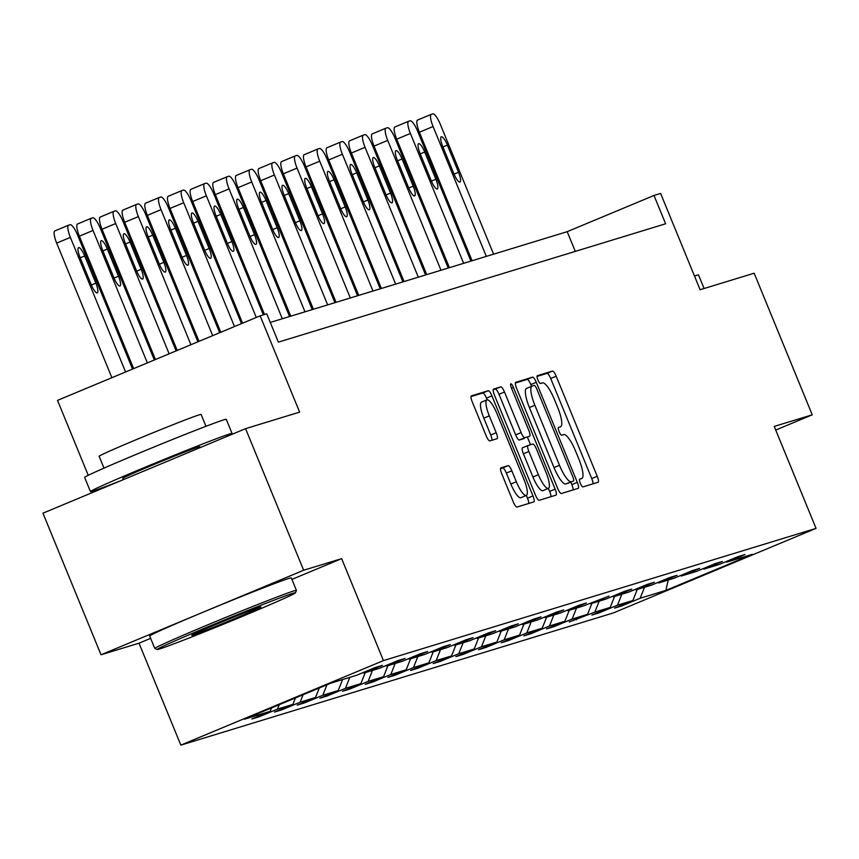 <?xml version="1.0" encoding="UTF-8"?>
<svg xmlns="http://www.w3.org/2000/svg" width="859" height="859" viewBox="0 0 859 859"><rect width="100%" height="100%" fill="white"/><g stroke="black" fill="none" stroke-linecap="round" stroke-linejoin="round"><path stroke-width="1.29" d="M580.33 483.316A4.209 1.042 67.4 0 0 582.928 486.903L598.079 482.275A6.013 1.482 67.4 0 0 598.111 482.264A6.013 1.482 67.4 0 0 597.22 476.283L556.181 376.21A6.013 1.482 67.4 0 0 552.477 371.088L537.315 375.716A4.209 1.042 67.4 0 0 537.294 375.727A4.209 1.042 67.4 0 0 537.917 379.914A4.209 1.042 67.4 0 0 540.515 383.501L542.469 382.899A19.231 4.746 67.4 0 1 554.334 399.295L557.759 407.638A19.231 4.746 67.4 0 1 560.594 426.783A19.231 4.746 67.4 0 1 560.487 426.816L558.522 427.417A4.209 1.042 67.4 0 0 558.5 427.428A4.209 1.042 67.4 0 0 559.123 431.615A4.209 1.042 67.4 0 0 561.722 435.202L563.676 434.6A19.231 4.746 67.4 0 1 575.541 450.996L578.955 459.34A19.231 4.746 67.4 0 1 581.801 478.484A19.231 4.746 67.4 0 1 581.693 478.527L579.728 479.129A4.209 1.042 67.4 0 0 579.707 479.129A4.209 1.042 67.4 0 0 580.33 483.316M775.72 430.048L812.238 414.811L754.159 273.205L700.106 289.73L660.614 193.447L654 195.465L567.198 231.672L270.284 322.426M291.92 579.385L341.646 558.64L303.646 570.247L101.029 654.783L42.95 513.188L245.577 428.652L299.63 412.127L260.137 315.844L57.51 400.38L88.241 475.306M303.646 570.247L245.577 428.652M500.915 467.865A6.013 1.482 67.4 0 0 500.883 467.876A6.013 1.482 67.4 0 0 501.774 473.857L513.285 501.935A6.013 1.482 67.4 0 0 516.989 507.057L533.826 501.914A6.013 1.482 67.4 0 0 533.858 501.903A6.013 1.482 67.4 0 0 532.967 495.922L491.928 395.849A6.013 1.482 67.4 0 0 488.223 390.727L471.387 395.87A6.013 1.482 67.4 0 0 471.355 395.881A6.013 1.482 67.4 0 0 472.246 401.862L486.151 435.771A6.013 1.482 67.4 0 0 489.855 440.903L497.06 438.702A6.013 1.482 67.4 0 0 497.093 438.681A6.013 1.482 67.4 0 0 496.212 432.7L489.308 415.885A16.074 3.973 67.4 0 1 486.935 399.875A16.074 3.973 67.4 0 1 496.942 413.555L523.958 479.429A16.074 3.973 67.4 0 1 526.331 495.439A16.074 3.973 67.4 0 1 516.334 481.77L511.824 470.786A6.013 1.482 67.4 0 0 508.12 465.664L500.851 467.887M260.137 315.844L266.752 313.825L278.37 342.14L665.618 223.78L654 195.465M341.646 558.64L383.458 660.592L816.05 528.371L613.423 612.907L180.841 745.129L383.458 660.592M812.238 414.811L774.238 426.418L816.05 528.371M557.641 488.374A6.013 1.482 67.4 0 0 561.346 493.506L578.182 488.352A6.013 1.482 67.4 0 0 578.214 488.341A6.013 1.482 67.4 0 0 577.323 482.361L536.284 382.287A6.013 1.482 67.4 0 0 532.58 377.165L515.744 382.309A6.013 1.482 67.4 0 0 515.711 382.319A6.013 1.482 67.4 0 0 516.603 388.3L557.641 488.374M555.998 495.138L539.173 500.282A6.013 1.482 67.4 0 1 535.468 495.16L494.419 395.086A6.013 1.482 67.4 0 1 493.538 389.095A6.013 1.482 67.4 0 0 493.538 389.095L500.776 386.883A6.013 1.482 67.4 0 1 504.48 392.005L521.123 432.592A6.013 1.482 67.4 0 0 524.828 437.714L529.606 436.254A6.013 1.482 67.4 0 0 529.638 436.243A6.013 1.482 67.4 0 0 528.757 430.262L511.427 388.01A4.209 1.042 67.4 0 1 510.804 383.823A4.209 1.042 67.4 0 1 513.424 387.398L555.15 489.136A6.013 1.482 67.4 0 1 556.031 495.128A6.013 1.482 67.4 0 1 555.998 495.138M331.005 683.098L356.732 675.238L375.072 667.583L382.341 665.36L363.991 673.016L379.399 668.313L397.738 660.657L405.008 658.434L386.657 666.09L402.066 661.376L420.405 653.731L427.675 651.509L409.324 659.164L424.733 654.451L443.083 646.795L450.341 644.583L432.002 652.228L447.399 647.525L465.75 639.869L473.008 637.646L454.669 645.302L470.066 640.599L488.417 632.943L495.675 630.721L477.336 638.377L492.733 633.663L511.084 626.018L518.353 623.795L500.002 631.451L515.411 626.737L533.75 619.081L541.02 616.869L522.669 624.514L538.078 619.811L556.417 612.156L563.687 609.933L545.336 617.589L560.744 612.886L579.084 605.23L586.353 603.007L568.003 610.663L583.411 605.949L609.02 596.082L590.681 603.737L606.078 599.024L624.429 591.368L631.687 589.156L613.347 596.801L628.745 592.098L647.095 584.442L654.354 582.219L636.014 589.875L651.412 585.172L669.762 577.516L677.032 575.294L658.681 582.95L674.079 578.247L692.429 570.591L699.698 568.368L681.348 576.024L696.756 571.31L715.096 563.654L722.365 561.442L704.015 569.087L719.423 564.384L737.763 556.729L745.032 554.506L726.682 562.162L752.409 554.302L665.875 590.401L640.159 598.261L621.809 605.917L614.55 608.14L632.89 600.484L617.492 605.187L599.142 612.843L591.883 615.065L610.223 607.41L594.825 612.123L569.216 621.991L587.556 614.335L572.158 619.049L553.808 626.705L546.539 628.928L564.889 621.272L549.481 625.975L531.141 633.631L523.872 635.853L542.222 628.197L526.814 632.9L508.474 640.556L501.205 642.779L519.555 635.123L504.147 639.837L485.807 647.482L478.538 649.705L496.889 642.049L481.48 646.763L463.141 654.418L455.871 656.63L474.211 648.985L458.813 653.688L440.463 661.344L433.204 663.567L451.544 655.911L436.147 660.614L417.796 668.27L410.538 670.492L428.877 662.837L413.48 667.55L395.129 675.195L387.86 677.418L406.21 669.762L390.813 674.476L372.462 682.132L365.193 684.344L383.543 676.699L368.135 681.402L349.796 689.058L342.526 691.28L360.877 683.624L345.468 688.327L327.129 695.983L319.859 698.206L338.21 690.55L322.801 695.264L304.462 702.909L297.193 705.132L315.532 697.476L300.135 702.19L281.784 709.845L274.526 712.057L292.865 704.412L277.468 709.115L259.117 716.771L251.859 718.994L270.198 711.338L244.482 719.198L331.005 683.098M279.218 704.702L277.468 709.115M295.432 697.938L292.865 704.412M363.035 672.608L363.991 673.016M303.087 694.748L300.135 702.19M319.301 687.984L315.532 697.476M385.712 665.671L386.657 666.09M326.957 684.784L322.801 695.264M342.558 679.566L338.21 690.55M408.379 658.746L409.324 659.164M349.828 677.343L345.468 688.327M365.236 672.64L360.877 683.624M431.046 651.82L432.002 652.228M372.495 670.417L368.135 681.402M387.903 665.714L383.543 676.699M453.713 644.894L454.669 645.302M395.161 663.492L390.813 674.476M410.57 658.778L406.21 669.762M476.38 637.958L477.336 638.377M417.839 656.566L413.48 667.55M433.237 651.852L428.877 662.837M499.047 631.032L500.002 631.451M440.506 649.629L436.147 660.614M455.904 644.926L451.544 655.911M521.714 624.106L522.669 624.514M463.173 642.704L458.813 653.688M478.57 638.001L474.211 648.985M544.391 617.181L545.336 617.589M485.84 635.778L481.48 646.763M501.237 631.064L496.889 642.049M567.058 610.244L568.003 610.663M508.507 628.852L504.147 639.837M523.915 624.139L519.555 635.123M589.725 603.319L590.681 603.737M531.173 621.916L526.814 632.9M546.582 617.213L542.222 628.197M612.392 596.393L613.347 596.801M553.84 614.99L549.481 625.975M569.249 610.287L564.889 621.272M635.059 589.467L636.014 589.875M576.507 608.065L572.158 619.049M591.915 603.351L587.556 614.335M657.726 582.542L658.681 582.95M599.185 601.139L594.825 612.123M614.582 596.425L610.223 607.41M680.392 575.605L681.348 576.024M621.852 594.203L617.492 605.187M637.249 589.499L632.89 600.484M703.07 568.679L704.015 569.087M644.518 587.277L640.159 598.261M665.875 590.401L668.227 580.029M101.029 654.783L139.018 643.176L180.841 745.129M94.898 491.52L94.501 490.553M575.283 251.386L567.198 231.672M725.737 561.754L726.682 562.162M271.562 707.902L270.198 711.338M621.529 605.23L621.809 605.917M598.863 612.156L599.142 612.843M576.196 619.081L576.475 619.769M553.529 626.007L553.808 626.705M530.851 632.943L531.141 633.631M508.184 639.869L508.474 640.556M485.518 646.795L485.807 647.482M462.851 653.72L463.141 654.418M440.184 660.646L440.463 661.344M417.517 667.583L417.796 668.27M394.85 674.508L395.129 675.195M372.183 681.434L372.462 682.132M349.506 688.36L349.796 689.058M326.839 695.296L327.129 695.983M304.172 702.222L304.462 702.909M281.505 709.147L281.784 709.845M258.838 716.073L259.117 716.771M139.018 643.176L150.636 638.334M592.989 483.832A6.013 1.482 67.4 0 0 591.744 478.56L550.705 378.497A6.013 1.482 67.4 0 0 547 373.364L537.036 376.414M531.517 386.314L530.808 384.574A6.013 1.482 67.4 0 0 527.104 379.453L515.357 383.039M573.093 489.909A6.013 1.482 67.4 0 0 571.847 484.648L570.827 482.135M531.914 386.153L526.653 388.343A19.231 4.746 67.4 0 0 526.546 388.386A19.231 4.746 67.4 0 0 529.391 407.531L554.012 467.575A19.231 4.746 67.4 0 0 565.877 483.971L573.447 481.04A4.209 1.042 67.4 0 0 573.447 481.04A4.209 1.042 67.4 0 0 572.824 476.852L536.8 389.009A4.209 1.042 67.4 0 0 534.201 385.423L532.129 386.056A19.231 4.746 67.4 0 0 532.022 386.099A19.231 4.746 67.4 0 0 534.867 405.244L559.488 465.288A19.231 4.746 67.4 0 0 571.353 481.684L567.939 483.338A4.209 1.042 67.4 0 0 567.971 483.327A4.209 1.042 67.4 0 0 567.992 483.316M493.173 389.814L500.776 386.883M524.194 438.519A6.013 1.482 67.4 0 1 524.162 438.53A6.013 1.482 67.4 0 0 524.162 438.53L519.351 440.001A6.013 1.482 67.4 0 1 515.647 434.879L499.004 394.292A6.013 1.482 67.4 0 0 495.299 389.17M527.426 437.177L530.518 444.737M527.952 445.531L522.54 447.786A6.013 1.482 67.4 0 0 522.508 447.797L527.984 445.51A6.013 1.482 67.4 0 1 528.017 445.499L532.795 444.039A6.013 1.482 67.4 0 1 536.51 449.16L546.023 472.375A16.074 3.973 67.4 0 1 548.396 488.384L542.92 490.672A16.074 3.973 67.4 0 1 532.913 476.992L538.4 474.705A16.074 3.973 67.4 0 0 548.396 488.384L549.674 491.423L555.15 489.136M527.984 445.51A6.013 1.482 67.4 0 0 528.876 451.501L538.4 474.705M522.508 447.797A6.013 1.482 67.4 0 0 523.399 453.777L528.876 451.501M532.913 476.992L523.399 453.777M550.92 496.685A6.013 1.482 67.4 0 0 549.674 491.423M528.736 503.471A6.013 1.482 67.4 0 0 527.49 498.199L526.352 495.428L520.855 497.726A16.074 3.973 67.4 0 1 510.858 484.046L506.348 473.073A6.013 1.482 67.4 0 0 502.644 467.951L500.529 468.595M486.935 399.875L481.459 402.162A16.074 3.973 67.4 0 0 483.832 418.172L489.308 415.885M491.982 440.248A6.013 1.482 67.4 0 0 490.725 434.987L483.832 418.172M487.139 399.822L486.452 398.136A6.013 1.482 67.4 0 0 482.747 393.003L471 396.6M486.323 256.401L433.065 126.531A12.251 3.028 67.4 0 1 431.25 114.344A12.251 3.028 67.4 0 1 431.325 114.322L432.775 113.871A12.251 3.028 67.4 0 1 440.323 124.319L493.592 254.178M472.074 260.749L419.375 132.243A12.251 3.028 -112.6 0 1 417.56 120.056A12.251 3.028 -112.6 0 1 417.635 120.035L431.186 114.376M442.729 146.524L453.885 173.711A9.793 2.416 67.4 0 0 459.984 182.044A9.793 2.416 67.4 0 0 458.534 172.294L447.378 145.107A9.793 2.416 67.4 0 0 441.29 136.774A9.793 2.416 67.4 0 0 442.729 146.524M694.48 276.018A76.548 1.815 -22.3 0 1 696.166 275.481A76.548 1.815 -22.3 0 1 698.539 274.987L704.079 288.517M159.495 649.007A74.712 1.772 157.7 0 0 234.765 619.554A74.712 1.772 157.7 0 0 295.421 592.828A74.712 1.772 157.7 0 0 293.123 593.258A74.712 1.772 157.7 0 0 216.232 623.366A74.712 1.772 157.7 0 0 157.218 649.511A74.712 1.772 157.7 0 0 159.495 649.007M157.218 649.511L154.824 648.502A76.548 1.815 -22.3 0 1 154.792 648.47A76.548 1.815 -22.3 0 1 216.114 621.379A76.548 1.815 -22.3 0 1 294.068 590.874A76.548 1.815 -22.3 0 1 296.43 590.38A76.548 1.815 -22.3 0 1 296.43 590.434L295.421 592.828M192.899 635.069A37.356 0.88 -22.3 0 1 191.75 635.273A37.356 0.88 -22.3 0 1 222.084 621.916A37.356 0.88 -22.3 0 1 259.719 607.195A37.356 0.88 -22.3 0 1 260.846 606.937A37.356 0.88 -22.3 0 1 231.35 620.005A37.356 0.88 -22.3 0 1 192.899 635.069M120.045 481.019A76.548 1.815 -22.3 0 1 92.815 491.09A76.548 1.815 -22.3 0 1 90.442 491.584L84.633 477.421A76.548 1.815 -22.3 0 1 145.955 450.331A76.548 1.815 -22.3 0 1 223.909 419.815A76.548 1.815 -22.3 0 1 226.282 419.332L232.08 433.494A76.548 1.815 -22.3 0 1 225.616 436.973M90.442 491.584A76.548 1.815 -22.3 0 1 151.764 464.483A76.548 1.815 -22.3 0 1 229.718 433.978A76.548 1.815 -22.3 0 1 232.08 433.494M103.993 468.123L99.129 456.258A55.116 1.31 -22.3 0 1 143.27 436.759A55.116 1.31 -22.3 0 1 199.406 414.79A55.116 1.31 -22.3 0 1 201.103 414.435L205.967 426.3M154.792 648.47L149.681 636.014A76.548 1.815 -22.3 0 1 211.003 608.924A76.548 1.815 -22.3 0 1 288.957 578.408A76.548 1.815 -22.3 0 1 291.319 577.924L296.43 590.38M123.288 479.666L122.74 478.334A41.64 0.988 -22.3 0 1 156.102 463.602A41.64 0.988 -22.3 0 1 198.504 447.002A41.64 0.988 -22.3 0 1 199.793 446.734L200.147 447.603M463.656 263.326L410.398 133.467A12.251 3.028 67.4 0 1 408.583 121.269A12.251 3.028 67.4 0 1 408.659 121.248L410.108 120.808A12.251 3.028 67.4 0 1 417.657 131.244L470.915 261.104M449.407 267.675L396.708 139.179A12.251 3.028 -112.6 0 1 394.893 126.982A12.251 3.028 -112.6 0 1 394.968 126.96L408.519 121.302M420.062 153.45L431.218 180.637A9.793 2.416 67.4 0 0 437.317 188.969A9.793 2.416 67.4 0 0 435.867 179.22L424.711 152.032A9.793 2.416 67.4 0 0 418.612 143.7A9.793 2.416 67.4 0 0 420.062 153.45M440.989 270.252L387.72 140.393A12.251 3.028 67.4 0 1 385.916 128.195A12.251 3.028 67.4 0 1 385.981 128.174L387.441 127.733A12.251 3.028 67.4 0 1 394.99 138.17L448.248 268.029M426.74 274.612L374.03 146.105A12.251 3.028 -112.6 0 1 372.226 133.907A12.251 3.028 -112.6 0 1 372.291 133.886L385.852 128.227M397.395 160.386L408.551 187.573A9.793 2.416 67.4 0 0 414.639 195.906A9.793 2.416 67.4 0 0 413.2 186.145L402.044 158.958A9.793 2.416 67.4 0 0 395.945 150.626A9.793 2.416 67.4 0 0 397.395 160.386M418.312 277.178L365.054 147.318A12.251 3.028 67.4 0 1 363.25 135.131A12.251 3.028 67.4 0 1 363.314 135.099L364.774 134.659A12.251 3.028 67.4 0 1 372.323 145.096L425.581 274.955M404.074 281.537L351.363 153.031A12.251 3.028 -112.6 0 1 349.559 140.844A12.251 3.028 -112.6 0 1 349.624 140.812L363.185 135.164M374.728 167.312L385.874 194.499A9.793 2.416 67.4 0 0 391.972 202.831A9.793 2.416 67.4 0 0 390.523 193.082L379.377 165.894A9.793 2.416 67.4 0 0 373.278 157.562A9.793 2.416 67.4 0 0 374.728 167.312M395.645 284.104L342.387 154.244A12.251 3.028 67.4 0 1 340.583 142.057A12.251 3.028 67.4 0 1 340.647 142.036L342.097 141.585A12.251 3.028 67.4 0 1 349.656 152.032L402.914 281.892M381.396 288.463L328.696 159.957A12.251 3.028 -112.6 0 1 326.892 147.769A12.251 3.028 -112.6 0 1 326.957 147.748L340.508 142.089M352.061 174.237L363.207 201.425A9.793 2.416 67.4 0 0 369.306 209.757A9.793 2.416 67.4 0 0 367.856 200.007L356.71 172.82A9.793 2.416 67.4 0 0 350.612 164.488A9.793 2.416 67.4 0 0 352.061 174.237M372.978 291.04L319.72 161.181A12.251 3.028 67.4 0 1 317.916 148.983A12.251 3.028 67.4 0 1 317.98 148.961L319.43 148.521A12.251 3.028 67.4 0 1 326.989 158.958L380.247 288.817M358.729 295.389L306.029 166.893A12.251 3.028 -112.6 0 1 304.215 154.695A12.251 3.028 -112.6 0 1 304.29 154.674L317.841 149.015M329.394 181.163L340.54 208.35A9.793 2.416 67.4 0 0 346.639 216.683A9.793 2.416 67.4 0 0 345.189 206.933L334.044 179.746A9.793 2.416 67.4 0 0 327.945 171.413A9.793 2.416 67.4 0 0 329.394 181.163M350.311 297.966L297.053 168.106A12.251 3.028 67.4 0 1 295.238 155.908A12.251 3.028 67.4 0 1 295.313 155.887L296.763 155.447A12.251 3.028 67.4 0 1 304.322 165.884L357.58 295.743M336.062 302.325L283.363 173.819A12.251 3.028 -112.6 0 1 281.548 161.621A12.251 3.028 -112.6 0 1 281.623 161.599L295.174 155.941M306.727 188.1L317.873 215.287A9.793 2.416 67.4 0 0 323.972 223.619A9.793 2.416 67.4 0 0 322.522 213.859L311.377 186.671A9.793 2.416 67.4 0 0 305.278 178.339A9.793 2.416 67.4 0 0 306.727 188.1M327.644 304.891L274.386 175.032A12.251 3.028 67.4 0 1 272.571 162.845A12.251 3.028 67.4 0 1 272.647 162.813L274.096 162.372A12.251 3.028 67.4 0 1 281.645 172.809L334.913 302.669M313.395 309.251L260.696 180.744A12.251 3.028 -112.6 0 1 258.881 168.557A12.251 3.028 -112.6 0 1 258.956 168.525L272.507 162.877M284.05 195.025L295.206 222.213A9.793 2.416 67.4 0 0 301.305 230.545A9.793 2.416 67.4 0 0 299.855 220.795L288.699 193.608A9.793 2.416 67.4 0 0 282.611 185.276A9.793 2.416 67.4 0 0 284.05 195.025M304.977 311.817L251.719 181.958A12.251 3.028 67.4 0 1 249.905 169.771A12.251 3.028 67.4 0 1 249.98 169.749L251.429 169.298A12.251 3.028 67.4 0 1 258.978 179.746L312.236 309.605M290.729 316.176L238.029 187.67A12.251 3.028 -112.6 0 1 236.214 175.483A12.251 3.028 -112.6 0 1 236.289 175.461L249.84 169.803M261.383 201.951L272.539 229.138A9.793 2.416 67.4 0 0 278.638 237.471A9.793 2.416 67.4 0 0 277.189 227.721L266.032 200.534A9.793 2.416 67.4 0 0 259.933 192.201A9.793 2.416 67.4 0 0 261.383 201.951M282.31 318.753L229.052 188.894A12.251 3.028 67.4 0 1 227.238 176.696A12.251 3.028 67.4 0 1 227.302 176.675L228.762 176.224A12.251 3.028 67.4 0 1 236.311 186.671L289.569 316.531M264.529 314.501L215.351 194.606A12.251 3.028 -112.6 0 1 213.547 182.409A12.251 3.028 -112.6 0 1 213.612 182.387L227.173 176.729M238.716 208.877L249.872 236.064A9.793 2.416 67.4 0 0 255.961 244.396A9.793 2.416 67.4 0 0 254.522 234.647L243.365 207.459A9.793 2.416 67.4 0 0 237.267 199.127A9.793 2.416 67.4 0 0 238.716 208.877M256.272 317.454L206.375 195.82A12.251 3.028 67.4 0 1 204.571 183.622A12.251 3.028 67.4 0 1 204.635 183.601L206.096 183.16A12.251 3.028 67.4 0 1 213.644 193.597L263.369 314.856M242.571 323.167L192.684 201.532A12.251 3.028 -112.6 0 1 190.881 189.334A12.251 3.028 -112.6 0 1 190.945 189.313L204.506 183.654M216.049 215.813L227.195 243A9.793 2.416 67.4 0 0 233.294 251.333A9.793 2.416 67.4 0 0 231.844 241.572L220.699 214.385A9.793 2.416 67.4 0 0 214.6 206.053A9.793 2.416 67.4 0 0 216.049 215.813M234.486 326.549L183.708 202.745A12.251 3.028 67.4 0 1 181.904 190.558A12.251 3.028 67.4 0 1 181.968 190.526L183.429 190.086A12.251 3.028 67.4 0 1 190.977 200.523L241.465 323.628M220.795 332.261L170.018 208.458A12.251 3.028 -112.6 0 1 168.214 196.271A12.251 3.028 -112.6 0 1 168.278 196.239L181.829 190.591M193.382 222.739L204.528 249.926A9.793 2.416 67.4 0 0 210.627 258.258A9.793 2.416 67.4 0 0 209.177 248.498L198.032 221.311A9.793 2.416 67.4 0 0 191.933 212.989A9.793 2.416 67.4 0 0 193.382 222.739M212.699 335.633L161.041 209.671A12.251 3.028 67.4 0 1 159.237 197.484A12.251 3.028 67.4 0 1 159.302 197.463L160.751 197.012A12.251 3.028 67.4 0 1 168.31 207.448L219.679 332.723M199.009 341.345L147.351 215.384A12.251 3.028 -112.6 0 1 145.547 203.196A12.251 3.028 -112.6 0 1 145.611 203.175L159.162 197.516M170.716 229.664L181.861 256.852A9.793 2.416 67.4 0 0 187.96 265.184A9.793 2.416 67.4 0 0 186.51 255.434L175.365 228.247A9.793 2.416 67.4 0 0 169.266 219.915A9.793 2.416 67.4 0 0 170.716 229.664M190.923 344.717L138.374 216.608A12.251 3.028 67.4 0 1 136.56 204.41A12.251 3.028 67.4 0 1 136.635 204.388L138.084 203.937A12.251 3.028 67.4 0 1 145.643 214.385L197.903 341.807M177.222 350.429L124.684 222.309A12.251 3.028 -112.6 0 1 122.869 210.122A12.251 3.028 -112.6 0 1 122.944 210.101L136.495 204.442M148.049 236.59L159.194 263.777A9.793 2.416 67.4 0 0 165.293 272.11A9.793 2.416 67.4 0 0 163.844 262.36L152.698 235.173A9.793 2.416 67.4 0 0 146.599 226.84A9.793 2.416 67.4 0 0 148.049 236.59M169.137 353.811L115.707 223.533A12.251 3.028 67.4 0 1 113.893 211.335A12.251 3.028 67.4 0 1 113.968 211.314L115.417 210.874A12.251 3.028 67.4 0 1 122.966 221.311L176.116 350.891M155.447 359.524L102.017 229.246A12.251 3.028 -112.6 0 1 100.202 217.048A12.251 3.028 -112.6 0 1 100.278 217.026L113.828 211.368M125.371 243.526L136.527 270.714A9.793 2.416 67.4 0 0 142.626 279.035A9.793 2.416 67.4 0 0 141.177 269.286L130.031 242.098A9.793 2.416 67.4 0 0 123.932 233.766A9.793 2.416 67.4 0 0 125.371 243.526M147.351 362.895L93.04 230.459A12.251 3.028 67.4 0 1 91.226 218.272A12.251 3.028 67.4 0 1 91.301 218.24L92.751 217.799A12.251 3.028 67.4 0 1 100.299 228.236L154.33 359.985M133.66 368.608L79.35 236.171A12.251 3.028 -112.6 0 1 77.535 223.984A12.251 3.028 -112.6 0 1 77.611 223.952L91.161 218.304M102.704 250.452L113.86 277.64A9.793 2.416 67.4 0 0 119.959 285.972A9.793 2.416 67.4 0 0 118.51 276.211L107.354 249.024A9.793 2.416 67.4 0 0 101.265 240.692A9.793 2.416 67.4 0 0 102.704 250.452M125.575 371.979L70.374 237.385A12.251 3.028 67.4 0 1 68.559 225.198A12.251 3.028 67.4 0 1 68.634 225.176L70.084 224.725A12.251 3.028 67.4 0 1 77.632 235.162L132.554 369.069M111.885 377.692L56.673 243.097A12.251 3.028 -112.6 0 1 54.869 230.91A12.251 3.028 -112.6 0 1 54.933 230.878L68.495 225.23M80.037 257.378L91.194 284.565A9.793 2.416 67.4 0 0 97.282 292.898A9.793 2.416 67.4 0 0 95.843 283.148L84.687 255.961A9.793 2.416 67.4 0 0 78.588 247.628A9.793 2.416 67.4 0 0 80.037 257.378M547 373.364L552.477 371.088M550.705 378.497L556.181 376.21M591.744 478.56L597.22 476.283M527.104 379.453L532.58 377.165M530.808 384.574L536.284 382.287M571.847 484.648L577.323 482.361M529.391 407.531L534.867 405.244M554.012 467.575L559.488 465.288M565.877 483.971L571.353 481.684M499.004 394.292L504.48 392.005M515.647 434.879L521.123 432.592M519.351 440.001L524.828 437.714M511.502 388.204L513.424 387.398M502.644 467.951L508.12 465.664M506.348 473.073L511.824 470.786M510.858 484.046L516.334 481.77M490.725 434.987L496.212 432.7M482.747 393.003L488.223 390.727M486.452 398.136L491.928 395.849M527.49 498.199L532.967 495.922M433.065 126.531L419.375 132.243M442.911 146.964L447.378 145.107M454.067 174.152L458.534 172.294M410.398 133.467L396.708 139.179M420.244 153.901L424.711 152.032M431.401 181.088L435.867 179.22M387.72 140.393L374.03 146.105M397.577 160.826L402.044 158.958M408.734 188.014L413.2 186.145M365.054 147.318L351.363 153.031M374.911 167.752L379.377 165.894M386.067 194.939L390.523 193.082M342.387 154.244L328.696 159.957M352.244 174.678L356.71 172.82M363.389 201.865L367.856 200.007M319.72 161.181L306.029 166.893M329.577 181.614L334.044 179.746M340.722 208.801L345.189 206.933M297.053 168.106L283.363 173.819M306.899 188.54L311.377 186.671M318.055 215.727L322.522 213.859M274.386 175.032L260.696 180.744M284.232 195.465L288.699 193.608M295.389 222.653L299.855 220.795M251.719 181.958L238.029 187.67M261.565 202.391L266.032 200.534M272.722 229.578L277.189 227.721M229.052 188.894L215.351 194.606M238.899 209.328L243.365 207.459M250.055 236.504L254.522 234.647M206.375 195.82L192.684 201.532M216.232 216.253L220.699 214.385M227.388 243.441L231.844 241.572M183.708 202.745L170.018 208.458M193.565 223.179L198.032 221.311M204.71 250.366L209.177 248.498M161.041 209.671L147.351 215.384M170.898 230.105L175.365 228.247M182.044 257.292L186.51 255.434M138.374 216.608L124.684 222.309M148.231 237.041L152.698 235.173M159.377 264.218L163.844 262.36M115.707 223.533L102.017 229.246M125.554 243.967L130.031 242.098M136.71 271.154L141.177 269.286M93.04 230.459L79.35 236.171M102.887 250.892L107.354 249.024M114.043 278.08L118.51 276.211M70.374 237.385L56.673 243.097M80.22 257.818L84.687 255.961M91.376 285.005L95.843 283.148M526.546 388.386L532.022 386.099M431.25 114.344L417.56 120.056M408.583 121.269L394.893 126.982M385.916 128.195L372.226 133.907M363.25 135.131L349.559 140.844M340.583 142.057L326.892 147.769M317.916 148.983L304.215 154.695M295.238 155.908L281.548 161.621M272.571 162.845L258.881 168.557M249.905 169.771L236.214 175.483M227.238 176.696L213.547 182.409M204.571 183.622L190.881 189.334M181.904 190.558L168.214 196.271M159.237 197.484L145.547 203.196M136.56 204.41L122.869 210.122M113.893 211.335L100.202 217.048M91.226 218.272L77.535 223.984M68.559 225.198L54.869 230.91"/></g></svg>
